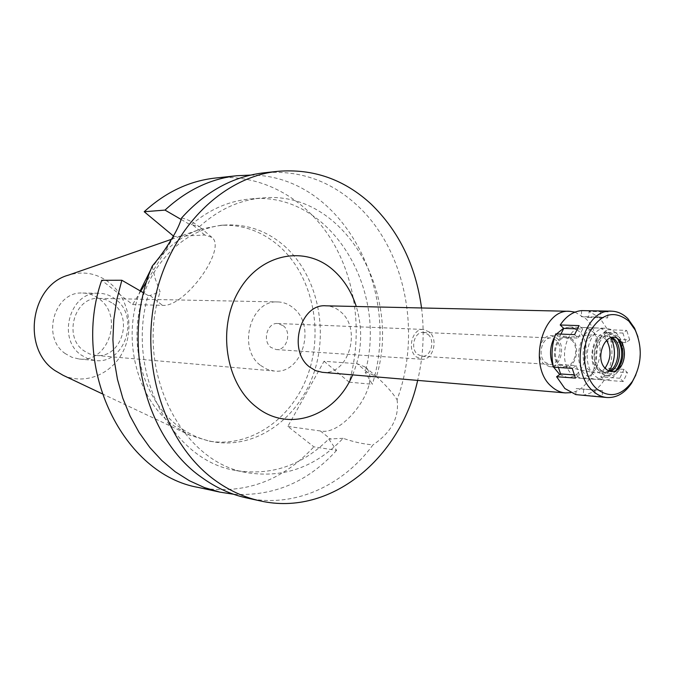 <?xml version="1.0" encoding="UTF-8"?>
<svg xmlns="http://www.w3.org/2000/svg" width="674" height="674" viewBox="0 0 674 674"><rect width="100%" height="100%" fill="white"/><g stroke="black" fill="none" stroke-linecap="round" stroke-linejoin="round"><path stroke-width="0.51" stroke-dasharray="3.37 2.53" d="M65.378 353.665C40.92 337.497 54.459 290.949 82.742 293.038C88.791 293.182 94.284 295.136 99.213 298.911C123.805 316.106 108.404 363.151 79.203 359.015L71.992 357.313L65.378 353.665M115.507 299.239C110.519 295.397 104.967 293.409 98.834 293.266C70.206 291.126 56.473 338.601 81.234 355.063L87.932 358.787L95.236 360.514C124.791 364.71 140.394 316.763 115.507 299.239M112.937 303.435C134.033 318.221 120.916 358.854 95.91 355.425L89.625 353.968L83.871 350.775C62.867 336.739 74.629 296.45 98.968 298.388L106.307 299.762L112.937 303.435M260.636 365.468L267.064 369.293L274.091 371.012C302.011 374.913 316.772 325.828 293.358 308.018C288.708 304.142 283.527 302.121 277.798 301.944C250.568 299.601 237.122 348.601 260.636 365.468M283.265 325.727C292.112 332.349 286.694 350.859 276.247 349.57L270.923 347.413C262.06 340.934 267.292 322.433 277.646 323.495L283.265 325.727M429.363 331.987L423.39 329.451C412.37 328.263 406.708 349.435 416.128 356.79L421.789 359.225C432.91 360.641 438.749 339.502 429.363 331.987M428.049 334.456C435.556 340.454 430.905 357.363 422.017 356.251L417.459 354.297C409.927 348.399 414.468 331.465 423.289 332.434L428.049 334.456M556.092 340.21L551.155 337.986C541.997 336.933 537.212 355.737 545.013 362.25L549.74 364.407C558.965 365.594 563.852 346.84 556.092 340.21M557.036 338.323C566.126 346.107 560.389 368.08 549.58 366.673L544.061 364.154C534.912 356.538 540.506 334.498 551.239 335.711L557.036 338.323M572.058 338.98L566.244 336.343C555.477 335.113 549.849 357.414 559.032 365.114L564.568 367.65C575.411 369.074 581.182 346.84 572.058 338.98M571.535 340.025C580.339 347.59 574.029 368.956 563.734 366.277L559.555 364.061C551.517 357.296 555.764 337.75 565.267 337.615L571.535 340.025M606.541 340.202L601.756 335.644L596.254 334.456C583.751 334.59 578.124 360.784 588.714 369.79L594.198 372.739C598.234 373.388 601.848 371.854 605.041 368.122L600.778 376.901L604.157 380.136C598.537 388.923 591.57 393.911 583.271 395.074L602.194 396.683L602.615 390.6L583.692 389.075L583.271 395.074M609.195 371.079C605.193 376.774 600.408 379.513 594.83 379.293L590.239 378.08L586.06 375.191C571.249 362.671 580.28 326.098 597.577 328.002L601.89 328.912L605.235 330.791L610.989 337.708M559.715 374.55L566.842 377.255C584.257 379.614 593.558 344.001 578.983 331.313L575.192 328.55L571.704 327.303L569.538 327.042L563.59 328.238M556.598 333.925L554.786 336.596M553.202 366.176L553.674 367.17M575.006 312.129L585.42 318.389C606.827 337.388 596.633 389.639 570.693 392.664M322.307 372.318C348.551 375.949 362.427 328.718 340.429 311.624C336.082 307.925 331.229 305.988 325.871 305.811M352.62 374.879C361.913 352.519 363.134 329.721 356.285 306.493M421.545 307.967C424.586 332.341 423.289 356.487 417.661 380.397M181.559 218.014C187.086 219.084 193.017 222.016 199.361 226.801L192.806 224.964L190.801 225.091C209.092 209.521 229.042 200.81 250.669 198.931C329.401 190.793 388.595 288.11 365.148 372.107L367.33 372.284L376.454 376.589C385.57 384.862 392.445 392.563 397.07 399.682C421.882 332.905 405.588 249.414 356.757 204.98C330.091 180.64 299.239 169.915 264.2 172.797M287.857 426.423L320.386 430.964C344.65 436.423 383.388 380.877 365.224 367.052L357.169 363.707L324.034 361.247L287.857 426.423L313.857 446.828L336.604 450.367L328.76 439.018C302.112 465.507 271.226 476.012 236.111 470.536C172.274 461.159 125.238 373.152 148.112 295.465L150.058 295.498L160.092 291.8L155.197 278.682L152.24 266.087M173.378 235.984L174.027 236.523L204.728 235.024L211.897 237.349C227.382 248.748 184.499 307.959 162.426 305.33L132.601 304.555L101.69 280.291M246.768 497.968C293.864 508.398 342.763 486.08 373.017 444.832C363.952 444.233 353.968 442.06 343.083 438.319C315.954 466.855 284.116 478.321 247.552 472.735C182.098 463.265 134.623 371.054 160.092 291.8M397.07 399.682C399.463 417.324 391.442 432.379 373.017 444.832M343.083 438.319L328.76 439.018M199.361 226.801C218.401 209.58 239.371 199.976 262.287 197.971C342.763 189.621 402.336 291.075 376.454 376.589M181.171 219.48L190.801 225.091M174.027 236.523L146.831 281.184M140.74 291.193L132.601 304.555M198.611 487.496C243.179 495.188 281.597 481.632 313.857 446.828M324.034 361.247L349.191 382.166C363.016 333.984 356.209 279.348 330.648 238.529C304.951 197.937 260.914 173.395 215.2 178.062M283.973 245.597C316.991 274.453 329.148 328.769 313.663 373.623C298.363 418.52 256.423 448.909 214.298 441.976C201.636 439.844 189.815 434.73 178.846 426.642C146.09 402.504 129.349 351.592 140.361 305.996C151.229 260.332 187.76 226.986 225.933 224.998C247.628 224.122 266.971 230.988 283.973 245.597M148.112 295.465L143.596 292.853M336.604 450.367C307.959 481.944 273.593 496.57 233.516 494.227M349.191 382.166L372.334 384.281L365.148 372.107M250.618 175.097C341.356 174.928 402.294 289.854 372.334 384.281M140.184 290.873C121.253 338.71 137.083 399.699 173.968 425.884L190.034 435.32L209.319 441.15C251.318 448.058 293.148 417.846 308.406 373.169C323.849 328.533 311.708 274.487 278.775 245.783C261.815 231.249 242.522 224.417 220.887 225.293L201.088 229.025C180.876 235.74 164.178 249.153 150.984 269.246M63.171 375.334C85.379 385.351 112.255 373.994 123.325 350.969C134.606 328.07 128.481 297.588 109.298 282.591C96.921 273.265 83.34 270.763 68.546 275.102M624.065 369.36L619.777 378.249L623.164 381.518L627.443 372.638L624.065 369.36L605.05 368.139L608.411 371.382C612.161 360.876 612.91 350.109 610.661 339.098L606.886 341.726L603.879 332.341L607.662 329.729L599.776 317.901L589.101 311.422L588.68 317.412L581.241 316.62L581.662 310.613M575.807 394.602L576.228 388.578L583.692 389.075M553.413 367.153L557.398 364.398L558.426 367.482M555.738 333.891L559.294 337.286L560.903 334.093M592.884 331.835C607.493 344.65 598.158 380.633 580.693 378.266L571.94 374.205C557.171 361.812 566.16 325.626 583.414 327.513L588.402 328.71L592.884 331.835M600.627 311.026L600.197 317.125L607.67 317.917L588.68 317.412M607.67 317.917L608.091 311.843L589.101 311.422M608.091 311.843L602.548 310.975M600.197 317.125L581.241 316.62M607.662 329.729L626.71 330.403L622.911 333.057L625.919 342.569L629.71 339.907L610.661 339.098M637.933 336.84C641.303 349.722 640.629 362.376 635.894 374.82M597.948 396.75L602.194 396.683M623.164 381.518L604.157 380.136M608.411 371.382L627.443 372.638M629.71 339.907L626.71 330.403M622.911 333.057L603.879 332.341M625.919 342.569L606.886 341.726M619.777 378.249L600.778 376.901M602.615 390.6L576.228 388.578M595.125 390.111L594.695 396.211M616.82 370.279L614.578 372.099C609.978 374.87 605.606 374.415 601.478 370.734C587.231 358.265 602.48 324.582 616.449 337.27L618.479 339.317M618.21 336.419L610.324 332.771C595.867 331.128 588.276 361.896 600.635 372.452L608.015 375.915C622.624 377.887 630.451 347.279 618.21 336.419M615.935 370.751C612.826 374.264 609.321 375.923 605.429 375.738L598.057 372.275C585.698 361.744 593.28 331.035 607.737 332.67L615.615 336.318L617.654 338.752M612.413 337.463L607.645 335.905C595.353 334.498 588.891 360.582 599.38 369.563L605.682 372.511L610.585 371.475M609.389 371.147L604.072 372.402L597.771 369.453C587.281 360.489 593.735 334.43 606.036 335.846L611.183 337.657M615.741 332.695L611.234 329.519L606.229 328.305C588.899 326.385 579.842 363.202 594.67 375.797L598.857 378.704L603.457 379.917C621.007 382.318 630.409 345.72 615.741 332.695M575.428 378.089L579.421 375.275L574.13 374.904M579.421 375.275L576.236 365.594L557.398 364.398M576.236 365.594L572.226 368.383M574.585 334.641L578.157 338.087L559.294 337.286M577.18 328.878L582.639 329.072L578.157 338.087M582.639 329.072L579.084 325.618M150.058 295.498L162.426 305.33M204.728 235.024L192.806 224.964M367.33 372.284L357.169 363.707M320.386 430.964L330.909 439.33M82.742 293.038L98.834 293.266M79.203 359.015L95.236 360.514M98.968 298.388L277.798 301.944M95.91 355.425L274.091 371.012M277.646 323.495L423.39 329.451M276.247 349.57L421.789 359.225M423.289 332.434L551.155 337.986M422.017 356.251L549.74 364.407M551.239 335.711L566.244 336.343M549.58 366.673L564.568 367.65M565.267 337.615L596.254 334.456M563.734 366.277L594.198 372.739M569.538 327.042L597.577 328.002M566.842 377.255L594.83 379.293M211.897 237.349L199.175 226.59M365.224 367.052L376.058 376.21M250.669 198.931L262.287 197.971M236.111 470.536L247.552 472.735M220.887 225.293L225.933 224.998M209.319 441.15L214.298 441.976M102.077 393.734L190.034 435.32M171.398 239.346L201.088 229.025M617.182 370.051L614.578 372.099M618.816 339.578L616.449 337.27M605.429 375.738L608.015 375.915M607.737 332.67L610.324 332.771M604.072 372.402L605.682 372.511M606.036 335.846L607.645 335.905M580.693 378.266L603.457 379.917M583.414 327.513L606.229 328.305"/><path stroke-width="1.01" d="M605.041 368.122C611.091 359.116 611.588 349.806 606.541 340.202M610.989 337.708C616.103 349.132 615.505 360.261 609.195 371.079M563.59 328.238L556.598 333.925M554.786 336.596C549.731 346.209 549.2 356.074 553.202 366.176M553.674 367.17L559.715 374.55M570.693 392.664L565.326 392.908C560.305 392.453 555.705 390.313 551.517 386.505C527.506 366.782 541.854 308.507 569.699 311.312L575.006 312.129M569.699 311.312L325.871 305.811C300.208 303.494 287.427 350.733 309.56 366.976L315.643 370.666L322.307 372.318L565.326 392.908M356.285 306.493C351.592 291.8 344.01 279.744 333.52 270.341C305.465 244.965 260.745 253.112 239.026 290.536C216.868 327.589 225.47 383.514 256.314 406.961C288.699 433.331 335.863 415.917 352.62 374.879M417.661 380.397C400.39 458.421 330.53 516.958 260.198 500.883C244.19 497.395 229.101 490.512 214.922 480.217C166.444 445.228 140.04 368.889 154.936 298.944C169.629 228.916 222.428 176.858 277.857 171.331C313.149 168.441 344.195 179.326 371.012 203.986C398.966 231.081 415.807 265.741 421.545 307.967M277.857 171.331L264.2 172.797C233.128 176.335 205.587 191.408 181.559 218.014C179.874 224.105 176.327 231.485 170.91 240.155C165.72 248.9 159.494 257.544 152.24 266.087C120.41 340.319 144.758 438.285 201.821 477.521C215.899 487.69 230.879 494.505 246.768 497.968L260.198 500.883M173.378 235.984L144.202 211.729L165.012 210.103L181.171 219.48M146.831 281.184L140.74 291.193M121.851 280.258L101.69 280.291C70.703 369.108 123.73 474.833 198.611 487.496L220.002 492.146L204.492 487.597L189.478 480.781L175.206 471.749L161.912 460.612L149.822 447.494L139.147 432.573L130.09 416.069L122.811 398.224L117.461 379.336L114.133 359.689L112.903 339.62L113.796 319.476L116.796 299.576L121.851 280.258L143.596 292.853M165.012 210.103C186.715 190.102 210.692 178.644 236.97 175.72L215.2 178.062C189.259 180.944 165.593 192.166 144.202 211.729M233.516 494.227L220.002 492.146M236.97 175.72L250.618 175.097M150.984 269.246L140.184 290.873M171.398 239.346L68.546 275.102C30.532 285.195 21.357 348.576 54.939 370.548L63.171 375.334L102.077 393.734M558.426 367.482L560.574 373.944L556.598 376.715L564.863 388.519L575.807 394.602L606.954 397.525C601.781 397.045 597.029 394.796 592.699 390.785C567.862 369.967 582.791 308.229 611.588 311.177C617.611 311.38 623.037 313.873 627.865 318.659L634.579 328.145L637.933 336.84M560.903 334.093L563.759 328.398L560.212 324.986L579.084 325.618L574.585 334.641L555.738 333.891C551.77 344.7 550.995 355.788 553.413 367.153L572.226 368.383L575.428 378.089L556.598 376.715M611.588 311.177L581.662 310.613C573.288 311.363 566.143 316.157 560.212 324.986M635.894 374.82L631.631 383.11C624.84 393.178 616.617 397.989 606.954 397.525M628.935 321.212L635.194 330.041C642.735 347.573 641.817 364.659 632.448 381.29C621.352 396.236 609.279 398.604 596.22 388.392C583.726 376.842 580.55 350.109 589.649 332.063C601.275 313.25 614.376 309.627 628.935 321.212M619.633 340.311L618.816 339.578C606.617 328.508 593.322 357.945 605.741 368.847C609.347 372.065 613.155 372.469 617.182 370.051C625.573 365.123 627.064 347.034 619.633 340.311M618.479 339.317C624.899 350.008 624.343 360.329 616.82 370.279M617.654 338.752C623.61 349.772 623.037 360.438 615.935 370.751M610.585 371.475C620.375 367.178 622.725 346.546 614.309 338.988L612.413 337.463M611.183 337.657L612.7 338.921C620.948 346.335 618.884 366.471 609.389 371.147M574.13 374.904L560.574 373.944M577.18 328.878L563.759 328.398M635.194 330.041L634.579 328.145M632.448 381.29L631.631 383.11"/></g></svg>
